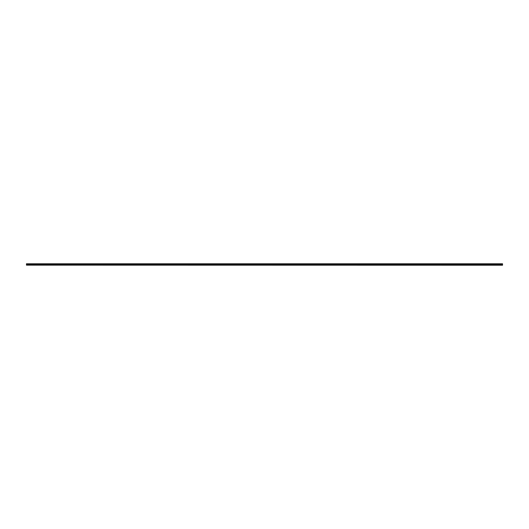 <?xml version="1.0" encoding="UTF-8"?>
<svg xmlns="http://www.w3.org/2000/svg" width="529" height="529" viewBox="0 0 529 529"><rect width="100%" height="100%" fill="white"/><g stroke="black" fill="none" stroke-linecap="round" stroke-linejoin="round"><path stroke-width="0.4" stroke-dasharray="2.65 1.98" d="M267.714 264.626L268.322 264.626L267.714 264.626M267.714 265.221L268.077 265.221L267.714 265.221M274.148 264.626L274.756 264.626L274.148 264.626M274.148 265.221L274.511 265.221L274.148 265.221M280.582 264.626L281.19 264.626L280.582 264.626M280.582 265.221L280.945 265.221L280.582 265.221M287.016 264.626L287.624 264.626L287.016 264.626M287.016 265.221L287.379 265.221L287.016 265.221M293.45 264.626L294.058 264.626L293.45 264.626M293.45 265.221L293.813 265.221L293.45 265.221M299.883 264.626L300.492 264.626L299.883 264.626M299.883 265.221L300.247 265.221L299.883 265.221M306.317 264.626L306.926 264.626L306.317 264.626M306.317 265.221L306.681 265.221L306.317 265.221M312.751 264.626L313.36 264.626L312.751 264.626M312.751 265.221L313.115 265.221L312.751 265.221M319.185 264.626L319.787 264.626L319.185 264.626M319.185 265.221L319.549 265.221L319.185 265.221M325.619 264.626L325.018 264.626L325.619 264.626M325.619 265.221L325.983 265.221L325.619 265.221M332.053 264.626L331.452 264.626L332.053 264.626M332.053 265.221L331.69 265.221L332.053 265.221M338.487 264.626L337.886 264.626L338.487 264.626M338.487 265.221L338.851 265.221L338.487 265.221M344.921 264.626L344.319 264.626L344.921 264.626M344.921 265.221L344.558 265.221L344.921 265.221M351.355 264.626L350.753 264.626L351.355 264.626M351.355 265.221L350.991 265.221L351.355 265.221M357.789 264.626L357.187 264.626L357.789 264.626M357.789 265.221L357.425 265.221L357.789 265.221M364.223 264.626L364.825 264.626L364.223 264.626M364.223 265.221L364.587 265.221L364.223 265.221M370.657 264.626L371.259 264.626L370.657 264.626M370.657 265.221L371.021 265.221L370.657 265.221M377.091 264.626L376.489 264.626L377.091 264.626M377.091 265.221L377.455 265.221L377.091 265.221M383.525 264.626L382.923 264.626L383.525 264.626M383.525 265.221L383.161 265.221L383.525 265.221M389.959 264.626L389.357 264.626L389.959 264.626M389.959 265.221L389.595 265.221L389.959 265.221M396.393 264.626L395.791 264.626L396.393 264.626M396.393 265.221L396.029 265.221L396.393 265.221M402.827 264.626L402.225 264.626L402.827 264.626M402.827 265.221L402.463 265.221L402.827 265.221M409.261 264.626L409.863 264.626L409.261 264.626M409.261 265.221L409.625 265.221L409.261 265.221M415.695 264.626L415.093 264.626L415.695 264.626M415.695 265.221L416.059 265.221L415.695 265.221M422.129 264.626L421.527 264.626L422.129 264.626M422.129 265.221L421.765 265.221L422.129 265.221M428.563 264.626L427.961 264.626L428.563 264.626M428.563 265.221L428.199 265.221L428.563 265.221M434.997 264.626L434.395 264.626L434.997 264.626M434.997 265.221L434.633 265.221L434.997 265.221M441.431 264.626L440.829 264.626L441.431 264.626M441.431 265.221L441.067 265.221L441.431 265.221M447.865 264.626L448.466 264.626L447.865 264.626M447.865 265.221L447.501 265.221L447.865 265.221M454.299 264.626L453.69 264.626L454.299 264.626M454.299 265.221L453.935 265.221L454.299 265.221M460.733 264.626L460.124 264.626L460.733 264.626M460.733 265.221L460.369 265.221L460.733 265.221M467.167 264.626L466.558 264.626L467.167 264.626M467.167 265.221L466.803 265.221L467.167 265.221M473.6 264.626L472.992 264.626L473.6 264.626M473.6 265.221L473.237 265.221L473.6 265.221M480.034 264.626L479.426 264.626L480.034 264.626M480.034 265.221L479.671 265.221L480.034 265.221M486.468 264.626L485.86 264.626L486.468 264.626M486.468 265.221L486.105 265.221L486.468 265.221M492.902 264.626L492.294 264.626L492.902 264.626M492.902 265.221L492.539 265.221L492.902 265.221M499.336 264.626L498.728 264.626L499.336 264.626M499.336 265.221L498.973 265.221L499.336 265.221M36.098 264.626L36.706 264.626L36.098 264.626M36.098 265.221L36.461 265.221L36.098 265.221M42.532 264.626L43.14 264.626L42.532 264.626M42.532 265.221L42.895 265.221L42.532 265.221M48.966 264.626L49.574 264.626L48.966 264.626M48.966 265.221L49.329 265.221L48.966 265.221M55.4 264.626L56.008 264.626L55.4 264.626M55.4 265.221L55.763 265.221L55.4 265.221M61.833 264.626L62.442 264.626L61.833 264.626M61.833 265.221L62.197 265.221L61.833 265.221M68.267 264.626L68.876 264.626L68.267 264.626M68.267 265.221L68.631 265.221L68.267 265.221M74.701 264.626L75.31 264.626L74.701 264.626M74.701 265.221L75.065 265.221L74.701 265.221M81.135 264.626L80.534 264.626L81.135 264.626M81.135 265.221L81.499 265.221L81.135 265.221M87.569 264.626L86.968 264.626L87.569 264.626M87.569 265.221L87.933 265.221L87.569 265.221M94.003 264.626L93.402 264.626L94.003 264.626M94.003 265.221L94.367 265.221L94.003 265.221M100.437 264.626L101.039 264.626L100.437 264.626M100.437 265.221L100.801 265.221L100.437 265.221M106.871 264.626L106.269 264.626L106.871 264.626M106.871 265.221L106.508 265.221L106.871 265.221M113.305 264.626L112.703 264.626L113.305 264.626M113.305 265.221L113.669 265.221L113.305 265.221M119.739 264.626L119.137 264.626L119.739 264.626M119.739 265.221L119.375 265.221L119.739 265.221M126.173 264.626L125.571 264.626L126.173 264.626M126.173 265.221L125.809 265.221L126.173 265.221M132.607 264.626L132.005 264.626L132.607 264.626M132.607 265.221L132.971 265.221L132.607 265.221M139.041 264.626L138.439 264.626L139.041 264.626M139.041 265.221L138.677 265.221L139.041 265.221M145.475 264.626L144.873 264.626L145.475 264.626M145.475 265.221L145.111 265.221L145.475 265.221M151.909 264.626L151.307 264.626L151.909 264.626M151.909 265.221L152.273 265.221L151.909 265.221M158.343 264.626L157.741 264.626L158.343 264.626M158.343 265.221L157.979 265.221L158.343 265.221M164.777 264.626L164.175 264.626L164.777 264.626M164.777 265.221L164.413 265.221L164.777 265.221M171.211 264.626L170.609 264.626L171.211 264.626M171.211 265.221L170.847 265.221L171.211 265.221M177.645 264.626L178.247 264.626L177.645 264.626M177.645 265.221L178.008 265.221L177.645 265.221M184.079 264.626L184.681 264.626L184.079 264.626M184.079 265.221L183.715 265.221L184.079 265.221M190.513 264.626L189.911 264.626L190.513 264.626M190.513 265.221L190.149 265.221L190.513 265.221M196.947 264.626L197.548 264.626L196.947 264.626M196.947 265.221L197.31 265.221L196.947 265.221M203.381 264.626L203.982 264.626L203.381 264.626M203.381 265.221L203.017 265.221L203.381 265.221M209.815 264.626L209.213 264.626L209.815 264.626M209.815 265.221L209.451 265.221L209.815 265.221M216.249 264.626L215.64 264.626L216.249 264.626M216.249 265.221L215.885 265.221L216.249 265.221M222.683 264.626L222.074 264.626L222.683 264.626M222.683 265.221L222.319 265.221L222.683 265.221M229.117 264.626L228.508 264.626L229.117 264.626M229.117 265.221L228.753 265.221L229.117 265.221M235.55 264.626L234.942 264.626L235.55 264.626M235.55 265.221L235.187 265.221L235.55 265.221M241.984 264.626L241.376 264.626L241.984 264.626M241.984 265.221L241.621 265.221L241.984 265.221M248.418 264.626L247.81 264.626L248.418 264.626M248.418 265.221L248.055 265.221L248.418 265.221M254.852 264.626L254.244 264.626L254.852 264.626M254.852 265.221L254.489 265.221L254.852 265.221M261.286 264.626L260.678 264.626L261.286 264.626M261.286 265.221L260.923 265.221L261.286 265.221M29.664 264.626L30.272 264.626L29.664 264.626M29.664 265.221L30.027 265.221L29.664 265.221M267.714 263.779L268.322 263.779L267.714 263.779M274.148 263.779L274.756 263.779L274.148 263.779M280.582 263.779L281.19 263.779L280.582 263.779M287.016 263.779L287.624 263.779L287.016 263.779M293.45 263.779L294.058 263.779L293.45 263.779M299.883 263.779L300.492 263.779L299.883 263.779M306.317 263.779L306.926 263.779L306.317 263.779M312.751 263.779L313.36 263.779L312.751 263.779M319.185 263.779L319.787 263.779L319.185 263.779M325.619 263.779L325.018 263.779L325.619 263.779M332.053 263.779L331.452 263.779L332.053 263.779M338.487 263.779L337.886 263.779L338.487 263.779M344.921 263.779L344.319 263.779L344.921 263.779M351.355 263.779L350.753 263.779L351.355 263.779M357.789 263.779L357.187 263.779L357.789 263.779M364.223 263.779L364.825 263.779L364.223 263.779M370.657 263.779L371.259 263.779L370.657 263.779M377.091 263.779L376.489 263.779L377.091 263.779M383.525 263.779L382.923 263.779L383.525 263.779M389.959 263.779L389.357 263.779L389.959 263.779M396.393 263.779L395.791 263.779L396.393 263.779M402.827 263.779L402.225 263.779L402.827 263.779M409.261 263.779L409.863 263.779L409.261 263.779M415.695 263.779L415.093 263.779L415.695 263.779M422.129 263.779L421.527 263.779L422.129 263.779M428.563 263.779L427.961 263.779L428.563 263.779M434.997 263.779L434.395 263.779L434.997 263.779M441.431 263.779L440.829 263.779L441.431 263.779M447.865 263.779L448.466 263.779L447.865 263.779M454.299 263.779L453.69 263.779L454.299 263.779M460.733 263.779L460.124 263.779L460.733 263.779M467.167 263.779L466.558 263.779L467.167 263.779M473.6 263.779L472.992 263.779L473.6 263.779M480.034 263.779L479.426 263.779L480.034 263.779M486.468 263.779L485.86 263.779L486.468 263.779M492.902 263.779L492.294 263.779L492.902 263.779M499.336 263.779L498.728 263.779L499.336 263.779M36.098 263.779L36.706 263.779L36.098 263.779M42.532 263.779L43.14 263.779L42.532 263.779M48.966 263.779L49.574 263.779L48.966 263.779M55.4 263.779L56.008 263.779L55.4 263.779M61.833 263.779L62.442 263.779L61.833 263.779M68.267 263.779L68.876 263.779L68.267 263.779M74.701 263.779L75.31 263.779L74.701 263.779M81.135 263.779L80.534 263.779L81.135 263.779M87.569 263.779L86.968 263.779L87.569 263.779M94.003 263.779L93.402 263.779L94.003 263.779M100.437 263.779L101.039 263.779L100.437 263.779M106.871 263.779L106.269 263.779L106.871 263.779M113.305 263.779L112.703 263.779L113.305 263.779M119.739 263.779L119.137 263.779L119.739 263.779M126.173 263.779L125.571 263.779L126.173 263.779M132.607 263.779L132.005 263.779L132.607 263.779M139.041 263.779L138.439 263.779L139.041 263.779M145.475 263.779L144.873 263.779L145.475 263.779M151.909 263.779L151.307 263.779L151.909 263.779M158.343 263.779L157.741 263.779L158.343 263.779M164.777 263.779L164.175 263.779L164.777 263.779M171.211 263.779L170.609 263.779L171.211 263.779M177.645 263.779L178.247 263.779L177.645 263.779M184.079 263.779L184.681 263.779L184.079 263.779M190.513 263.779L189.911 263.779L190.513 263.779M196.947 263.779L197.548 263.779L196.947 263.779M203.381 263.779L203.982 263.779L203.381 263.779M209.815 263.779L209.213 263.779L209.815 263.779M216.249 263.779L215.64 263.779L216.249 263.779M222.683 263.779L222.074 263.779L222.683 263.779M229.117 263.779L228.508 263.779L229.117 263.779M235.55 263.779L234.942 263.779L235.55 263.779M241.984 263.779L241.376 263.779L241.984 263.779M248.418 263.779L247.81 263.779L248.418 263.779M254.852 263.779L254.244 263.779L254.852 263.779M261.286 263.779L260.678 263.779L261.286 263.779M29.664 263.779L30.272 263.779L29.664 263.779M26.45 265.141L502.55 265.141L26.45 265.221L502.55 265.221L26.45 265.141L502.55 264.936L502.55 263.779L26.45 263.779L502.55 263.859L26.45 263.779L264.513 263.779L26.45 263.779L26.45 264.507L502.55 264.507M502.55 264.302L26.45 264.302M502.55 264.731L26.45 264.936M26.45 263.892L502.55 263.892M26.45 264.037L502.55 264.037M26.45 264.011L502.55 264.011M267.357 265.221L267.357 264.626L267.357 265.221M273.791 265.221L273.791 264.626L273.791 265.221M280.225 265.221L280.225 264.626L280.225 265.221M286.658 265.221L286.658 264.626L286.658 265.221M293.092 265.221L293.092 264.626L293.092 265.221M299.526 265.221L299.526 264.626L299.526 265.221M305.96 265.221L305.96 264.626L305.96 265.221M312.394 265.221L312.394 264.626L312.394 265.221M318.828 265.221L318.828 264.626L318.828 265.221M325.262 265.221L325.262 264.626L325.262 265.221M331.69 265.221L331.69 264.626L331.69 265.221M338.124 265.221L338.124 264.626L338.124 265.221M344.558 265.221L344.558 264.626L344.558 265.221M350.991 265.221L350.991 264.626L350.991 265.221M357.425 265.221L357.425 264.626L357.425 265.221M363.859 265.221L363.859 264.626L363.859 265.221M370.293 265.221L370.293 264.626L370.293 265.221M376.727 265.221L376.727 264.626L376.727 265.221M383.161 265.221L383.161 264.626L383.161 265.221M389.595 265.221L389.595 264.626L389.595 265.221M396.029 265.221L396.029 264.626L396.029 265.221M402.463 265.221L402.463 264.626L402.463 265.221M408.897 265.221L408.897 264.626L408.897 265.221M415.331 265.221L415.331 264.626L415.331 265.221M421.765 265.221L421.765 264.626L421.765 265.221M428.199 265.221L428.199 264.626L428.199 265.221M434.633 265.221L434.633 264.626L434.633 265.221M441.067 265.221L441.067 264.626L441.067 265.221M447.501 265.221L447.501 264.626L447.501 265.221M453.935 265.221L453.935 264.626L453.935 265.221M460.369 265.221L460.369 264.626L460.369 265.221M466.803 265.221L466.803 264.626L466.803 265.221M473.237 265.221L473.237 264.626L473.237 265.221M479.671 265.221L479.671 264.626L479.671 265.221M486.105 265.221L486.105 264.626L486.105 265.221M492.539 265.221L492.539 264.626L492.539 265.221M498.973 265.221L498.973 264.626L498.973 265.221M35.741 265.221L35.741 264.626L35.741 265.221M42.175 265.221L42.175 264.626L42.175 265.221M48.608 265.221L48.608 264.626L48.608 265.221M55.042 265.221L55.042 264.626L55.042 265.221M61.476 265.221L61.476 264.626L61.476 265.221M67.91 265.221L67.91 264.626L67.91 265.221M74.344 265.221L74.344 264.626L74.344 265.221M80.778 265.221L80.778 264.626L80.778 265.221M87.212 265.221L87.212 264.626L87.212 265.221M93.64 265.221L93.64 264.626L93.64 265.221M100.074 265.221L100.074 264.626L100.074 265.221M106.508 265.221L106.508 264.626L106.508 265.221M112.942 265.221L112.942 264.626L112.942 265.221M119.375 265.221L119.375 264.626L119.375 265.221M125.809 265.221L125.809 264.626L125.809 265.221M132.243 265.221L132.243 264.626L132.243 265.221M138.677 265.221L138.677 264.626L138.677 265.221M145.111 265.221L145.111 264.626L145.111 265.221M151.545 265.221L151.545 264.626L151.545 265.221M157.979 265.221L157.979 264.626L157.979 265.221M164.413 265.221L164.413 264.626L164.413 265.221M170.847 265.221L170.847 264.626L170.847 265.221M177.281 265.221L177.281 264.626L177.281 265.221M183.715 265.221L183.715 264.626L183.715 265.221M190.149 265.221L190.149 264.626L190.149 265.221M196.583 265.221L196.583 264.626L196.583 265.221M203.017 265.221L203.017 264.626L203.017 265.221M209.451 265.221L209.451 264.626L209.451 265.221M215.885 265.221L215.885 264.626L215.885 265.221M222.319 265.221L222.319 264.626L222.319 265.221M228.753 265.221L228.753 264.626L228.753 265.221M235.187 265.221L235.187 264.626L235.187 265.221M241.621 265.221L241.621 264.626L241.621 265.221M248.055 265.221L248.055 264.626L248.055 265.221M254.489 265.221L254.489 264.626L254.489 265.221M260.923 265.221L260.923 264.626L260.923 265.221M29.307 265.221L29.307 264.626L29.307 265.221M267.112 264.626L267.112 263.779L267.112 264.626M273.546 264.626L273.546 263.779L273.546 264.626M279.98 264.626L279.98 263.779L279.98 264.626M286.414 264.626L286.414 263.779L286.414 264.626M292.848 264.626L292.848 263.779L292.848 264.626M299.282 264.626L299.282 263.779L299.282 264.626M305.716 264.626L305.716 263.779L305.716 264.626M312.15 264.626L312.15 263.779L312.15 264.626M318.584 264.626L318.584 263.779L318.584 264.626M325.018 264.626L325.018 263.779L325.018 264.626M331.452 264.626L331.452 263.779L331.452 264.626M337.886 264.626L337.886 263.779L337.886 264.626M344.319 264.626L344.319 263.779L344.319 264.626M350.753 264.626L350.753 263.779L350.753 264.626M357.187 264.626L357.187 263.779L357.187 264.626M363.621 264.626L363.621 263.779L363.621 264.626M370.055 264.626L370.055 263.779L370.055 264.626M376.489 264.626L376.489 263.779L376.489 264.626M382.923 264.626L382.923 263.779L382.923 264.626M389.357 264.626L389.357 263.779L389.357 264.626M395.791 264.626L395.791 263.779L395.791 264.626M402.225 264.626L402.225 263.779L402.225 264.626M408.659 264.626L408.659 263.779L408.659 264.626M415.093 264.626L415.093 263.779L415.093 264.626M421.527 264.626L421.527 263.779L421.527 264.626M427.961 264.626L427.961 263.779L427.961 264.626M434.395 264.626L434.395 263.779L434.395 264.626M440.829 264.626L440.829 263.779L440.829 264.626M447.263 264.626L447.263 263.779L447.263 264.626M453.69 264.626L453.69 263.779L453.69 264.626M460.124 264.626L460.124 263.779L460.124 264.626M466.558 264.626L466.558 263.779L466.558 264.626M472.992 264.626L472.992 263.779L472.992 264.626M479.426 264.626L479.426 263.779L479.426 264.626M485.86 264.626L485.86 263.779L485.86 264.626M492.294 264.626L492.294 263.779L492.294 264.626M498.728 264.626L498.728 263.779L498.728 264.626M35.496 264.626L35.496 263.779L35.496 264.626M41.93 264.626L41.93 263.779L41.93 264.626M48.364 264.626L48.364 263.779L48.364 264.626M54.798 264.626L54.798 263.779L54.798 264.626M61.232 264.626L61.232 263.779L61.232 264.626M67.666 264.626L67.666 263.779L67.666 264.626M74.1 264.626L74.1 263.779L74.1 264.626M80.534 264.626L80.534 263.779L80.534 264.626M86.968 264.626L86.968 263.779L86.968 264.626M93.402 264.626L93.402 263.779L93.402 264.626M99.836 264.626L99.836 263.779L99.836 264.626M106.269 264.626L106.269 263.779L106.269 264.626M112.703 264.626L112.703 263.779L112.703 264.626M119.137 264.626L119.137 263.779L119.137 264.626M125.571 264.626L125.571 263.779L125.571 264.626M132.005 264.626L132.005 263.779L132.005 264.626M138.439 264.626L138.439 263.779L138.439 264.626M144.873 264.626L144.873 263.779L144.873 264.626M151.307 264.626L151.307 263.779L151.307 264.626M157.741 264.626L157.741 263.779L157.741 264.626M164.175 264.626L164.175 263.779L164.175 264.626M170.609 264.626L170.609 263.779L170.609 264.626M177.043 264.626L177.043 263.779L177.043 264.626M183.477 264.626L183.477 263.779L183.477 264.626M189.911 264.626L189.911 263.779L189.911 264.626M196.345 264.626L196.345 263.779L196.345 264.626M202.779 264.626L202.779 263.779L202.779 264.626M209.213 264.626L209.213 263.779L209.213 264.626M215.64 264.626L215.64 263.779L215.64 264.626M222.074 264.626L222.074 263.779L222.074 264.626M228.508 264.626L228.508 263.779L228.508 264.626M234.942 264.626L234.942 263.779L234.942 264.626M241.376 264.626L241.376 263.779L241.376 264.626M247.81 264.626L247.81 263.779L247.81 264.626M254.244 264.626L254.244 263.779L254.244 264.626M260.678 264.626L260.678 263.779L260.678 264.626M29.062 264.626L29.062 263.779L29.062 264.626M268.077 265.221L268.077 264.626L268.077 265.221M274.511 265.221L274.511 264.626L274.511 265.221M280.945 265.221L280.945 264.626L280.945 265.221M287.379 265.221L287.379 264.626L287.379 265.221M293.813 265.221L293.813 264.626L293.813 265.221M300.247 265.221L300.247 264.626L300.247 265.221M306.681 265.221L306.681 264.626L306.681 265.221M313.115 265.221L313.115 264.626L313.115 265.221M319.549 265.221L319.549 264.626L319.549 265.221M325.983 265.221L325.983 264.626L325.983 265.221M332.417 265.221L332.417 264.626L332.417 265.221M338.851 265.221L338.851 264.626L338.851 265.221M345.285 265.221L345.285 264.626L345.285 265.221M351.719 265.221L351.719 264.626L351.719 265.221M358.153 265.221L358.153 264.626L358.153 265.221M364.587 265.221L364.587 264.626L364.587 265.221M371.021 265.221L371.021 264.626L371.021 265.221M377.455 265.221L377.455 264.626L377.455 265.221M383.889 265.221L383.889 264.626L383.889 265.221M390.323 265.221L390.323 264.626L390.323 265.221M396.757 265.221L396.757 264.626L396.757 265.221M403.191 265.221L403.191 264.626L403.191 265.221M409.625 265.221L409.625 264.626L409.625 265.221M416.059 265.221L416.059 264.626L416.059 265.221M422.492 265.221L422.492 264.626L422.492 265.221M428.926 265.221L428.926 264.626L428.926 265.221M435.36 265.221L435.36 264.626L435.36 265.221M441.788 265.221L441.788 264.626L441.788 265.221M448.222 265.221L448.222 264.626L448.222 265.221M454.656 265.221L454.656 264.626L454.656 265.221M461.09 265.221L461.09 264.626L461.09 265.221M467.524 265.221L467.524 264.626L467.524 265.221M473.958 265.221L473.958 264.626L473.958 265.221M480.392 265.221L480.392 264.626L480.392 265.221M486.825 265.221L486.825 264.626L486.825 265.221M493.259 265.221L493.259 264.626L493.259 265.221M499.693 265.221L499.693 264.626L499.693 265.221M36.461 265.221L36.461 264.626L36.461 265.221M42.895 265.221L42.895 264.626L42.895 265.221M49.329 265.221L49.329 264.626L49.329 265.221M55.763 265.221L55.763 264.626L55.763 265.221M62.197 265.221L62.197 264.626L62.197 265.221M68.631 265.221L68.631 264.626L68.631 265.221M75.065 265.221L75.065 264.626L75.065 265.221M81.499 265.221L81.499 264.626L81.499 265.221M87.933 265.221L87.933 264.626L87.933 265.221M94.367 265.221L94.367 264.626L94.367 265.221M100.801 265.221L100.801 264.626L100.801 265.221M107.235 265.221L107.235 264.626L107.235 265.221M113.669 265.221L113.669 264.626L113.669 265.221M120.103 265.221L120.103 264.626L120.103 265.221M126.537 265.221L126.537 264.626L126.537 265.221M132.971 265.221L132.971 264.626L132.971 265.221M139.405 265.221L139.405 264.626L139.405 265.221M145.839 265.221L145.839 264.626L145.839 265.221M152.273 265.221L152.273 264.626L152.273 265.221M158.707 265.221L158.707 264.626L158.707 265.221M165.141 265.221L165.141 264.626L165.141 265.221M171.575 265.221L171.575 264.626L171.575 265.221M178.008 265.221L178.008 264.626L178.008 265.221M184.442 265.221L184.442 264.626L184.442 265.221M190.876 265.221L190.876 264.626L190.876 265.221M197.31 265.221L197.31 264.626L197.31 265.221M203.738 265.221L203.738 264.626L203.738 265.221M210.172 265.221L210.172 264.626L210.172 265.221M216.606 265.221L216.606 264.626L216.606 265.221M223.04 265.221L223.04 264.626L223.04 265.221M229.474 265.221L229.474 264.626L229.474 265.221M235.908 265.221L235.908 264.626L235.908 265.221M242.342 265.221L242.342 264.626L242.342 265.221M248.775 265.221L248.775 264.626L248.775 265.221M255.209 265.221L255.209 264.626L255.209 265.221M261.643 265.221L261.643 264.626L261.643 265.221M30.027 265.221L30.027 264.626L30.027 265.221M268.322 264.626L268.322 263.779L268.322 264.626M274.756 264.626L274.756 263.779L274.756 264.626M281.19 264.626L281.19 263.779L281.19 264.626M287.624 264.626L287.624 263.779L287.624 264.626M294.058 264.626L294.058 263.779L294.058 264.626M300.492 264.626L300.492 263.779L300.492 264.626M306.926 264.626L306.926 263.779L306.926 264.626M313.36 264.626L313.36 263.779L313.36 264.626M319.787 264.626L319.787 263.779L319.787 264.626M326.221 264.626L326.221 263.779L326.221 264.626M332.655 264.626L332.655 263.779L332.655 264.626M339.089 264.626L339.089 263.779L339.089 264.626M345.523 264.626L345.523 263.779L345.523 264.626M351.957 264.626L351.957 263.779L351.957 264.626M358.391 264.626L358.391 263.779L358.391 264.626M364.825 264.626L364.825 263.779L364.825 264.626M371.259 264.626L371.259 263.779L371.259 264.626M377.693 264.626L377.693 263.779L377.693 264.626M384.127 264.626L384.127 263.779L384.127 264.626M390.561 264.626L390.561 263.779L390.561 264.626M396.995 264.626L396.995 263.779L396.995 264.626M403.429 264.626L403.429 263.779L403.429 264.626M409.863 264.626L409.863 263.779L409.863 264.626M416.297 264.626L416.297 263.779L416.297 264.626M422.731 264.626L422.731 263.779L422.731 264.626M429.164 264.626L429.164 263.779L429.164 264.626M435.598 264.626L435.598 263.779L435.598 264.626M442.032 264.626L442.032 263.779L442.032 264.626M448.466 264.626L448.466 263.779L448.466 264.626M454.9 264.626L454.9 263.779L454.9 264.626M461.334 264.626L461.334 263.779L461.334 264.626M467.768 264.626L467.768 263.779L467.768 264.626M474.202 264.626L474.202 263.779L474.202 264.626M480.636 264.626L480.636 263.779L480.636 264.626M487.07 264.626L487.07 263.779L487.07 264.626M493.504 264.626L493.504 263.779L493.504 264.626M499.938 264.626L499.938 263.779L499.938 264.626M36.706 264.626L36.706 263.779L36.706 264.626M43.14 264.626L43.14 263.779L43.14 264.626M49.574 264.626L49.574 263.779L49.574 264.626M56.008 264.626L56.008 263.779L56.008 264.626M62.442 264.626L62.442 263.779L62.442 264.626M68.876 264.626L68.876 263.779L68.876 264.626M75.31 264.626L75.31 263.779L75.31 264.626M81.737 264.626L81.737 263.779L81.737 264.626M88.171 264.626L88.171 263.779L88.171 264.626M94.605 264.626L94.605 263.779L94.605 264.626M101.039 264.626L101.039 263.779L101.039 264.626M107.473 264.626L107.473 263.779L107.473 264.626M113.907 264.626L113.907 263.779L113.907 264.626M120.341 264.626L120.341 263.779L120.341 264.626M126.775 264.626L126.775 263.779L126.775 264.626M133.209 264.626L133.209 263.779L133.209 264.626M139.643 264.626L139.643 263.779L139.643 264.626M146.077 264.626L146.077 263.779L146.077 264.626M152.511 264.626L152.511 263.779L152.511 264.626M158.945 264.626L158.945 263.779L158.945 264.626M165.379 264.626L165.379 263.779L165.379 264.626M171.813 264.626L171.813 263.779L171.813 264.626M178.247 264.626L178.247 263.779L178.247 264.626M184.681 264.626L184.681 263.779L184.681 264.626M191.114 264.626L191.114 263.779L191.114 264.626M197.548 264.626L197.548 263.779L197.548 264.626M203.982 264.626L203.982 263.779L203.982 264.626M210.416 264.626L210.416 263.779L210.416 264.626M216.85 264.626L216.85 263.779L216.85 264.626M223.284 264.626L223.284 263.779L223.284 264.626M229.718 264.626L229.718 263.779L229.718 264.626M236.152 264.626L236.152 263.779L236.152 264.626M242.586 264.626L242.586 263.779L242.586 264.626M249.02 264.626L249.02 263.779L249.02 264.626M255.454 264.626L255.454 263.779L255.454 264.626M261.888 264.626L261.888 263.779L261.888 264.626M30.272 264.626L30.272 263.779L30.272 264.626"/><path stroke-width="0.79" d="M502.55 265.141L26.45 265.141L502.55 265.221L26.45 264.731L502.55 264.936M502.55 264.507L26.45 264.507L26.45 263.779L502.55 263.779L502.55 264.731M26.45 264.302L502.55 264.302M502.55 263.892L26.45 263.892M502.55 264.037L26.45 264.037M502.55 264.011L26.45 264.011"/></g></svg>

